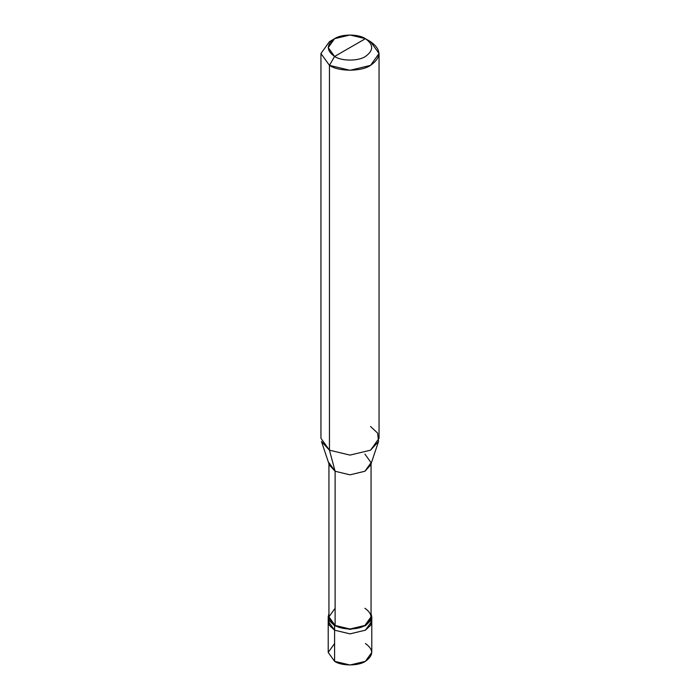 <?xml version="1.0" encoding="UTF-8"?>
<svg xmlns="http://www.w3.org/2000/svg" width="700" height="700" viewBox="0 0 700 700"><rect width="100%" height="100%" fill="white"/><g stroke="black" fill="none" stroke-linecap="round" stroke-linejoin="round"><path stroke-width="1.05" d="M371.446 619.062L370.668 625.275L365.409 630.184L350 633.867L334.591 630.184L334.591 661.316L328.213 652.418L328.213 621.294L334.591 630.184L329.332 625.275L328.554 619.062L329.332 625.275L334.591 630.184L350 633.867L365.409 630.184L371.787 621.294L365.409 630.184L350 633.867L334.591 630.184L328.213 621.294L328.213 616.84L334.591 625.739L334.591 630.184L350 633.867L365.409 630.184L370.668 625.275L371.446 619.062M334.591 643.528L328.213 652.418L334.591 661.316C341.53 666.111 358.47 666.111 365.409 661.316C373.721 655.384 373.721 649.46 365.409 643.528M335.108 608.247L328.939 616.84L335.108 625.441L334.591 625.739L350 629.423L365.409 625.739L371.787 616.84L371.787 652.418L365.409 661.316L350 665L334.591 661.316L334.591 625.739L329.07 620.34L328.939 613.62L328.213 616.84M328.939 462.665L335.108 471.266L329.324 464.966L321.475 441.499L329.455 450.179L329.455 65.371L320.95 53.506L329.455 41.65L320.95 53.506L329.455 65.371L350 70.28L370.545 65.371L379.05 53.506L370.545 41.65L365.409 38.684C373.721 44.616 373.721 50.54 365.409 56.473C358.47 61.267 341.53 61.267 334.591 56.473L365.409 38.684L350 35L334.591 38.684L328.213 47.583L334.591 56.473L329.455 65.371L329.455 450.179L335.108 471.266L335.108 625.441L328.939 616.84L328.939 463.829M371.787 616.84L371.061 613.62L370.93 620.34L365.409 625.739L350 629.423L334.591 625.739L335.108 625.441L335.108 471.266L329.455 450.179L320.95 438.322L320.95 53.506M334.591 56.473C326.279 50.54 326.279 44.616 334.591 38.684C341.53 33.889 358.47 33.889 365.409 38.684L334.591 56.473C341.53 61.267 358.47 61.267 365.409 56.473C373.721 50.54 373.721 44.616 365.409 38.684L370.545 41.65C381.623 49.551 381.623 57.461 370.545 65.371C361.296 71.767 338.704 71.767 329.455 65.371L334.591 56.473M371.061 463.829L371.061 616.84L364.892 625.441L350 629.003L335.108 625.441C341.81 630.079 358.19 630.079 364.892 625.441C372.925 619.71 372.925 613.979 364.892 608.247M379.05 53.506L379.05 438.322L370.545 450.179L350 455.096L329.455 450.179L350 455.096L370.545 450.179L378.525 441.499L370.676 464.966L364.892 471.266L350 474.827L335.108 471.266L350 474.827L364.892 471.266L371.061 462.665L364.892 454.073M378.525 441.499L377.615 433.108L370.545 426.466M329.455 41.65L334.591 38.684M370.545 41.65L365.409 38.684"/></g></svg>
